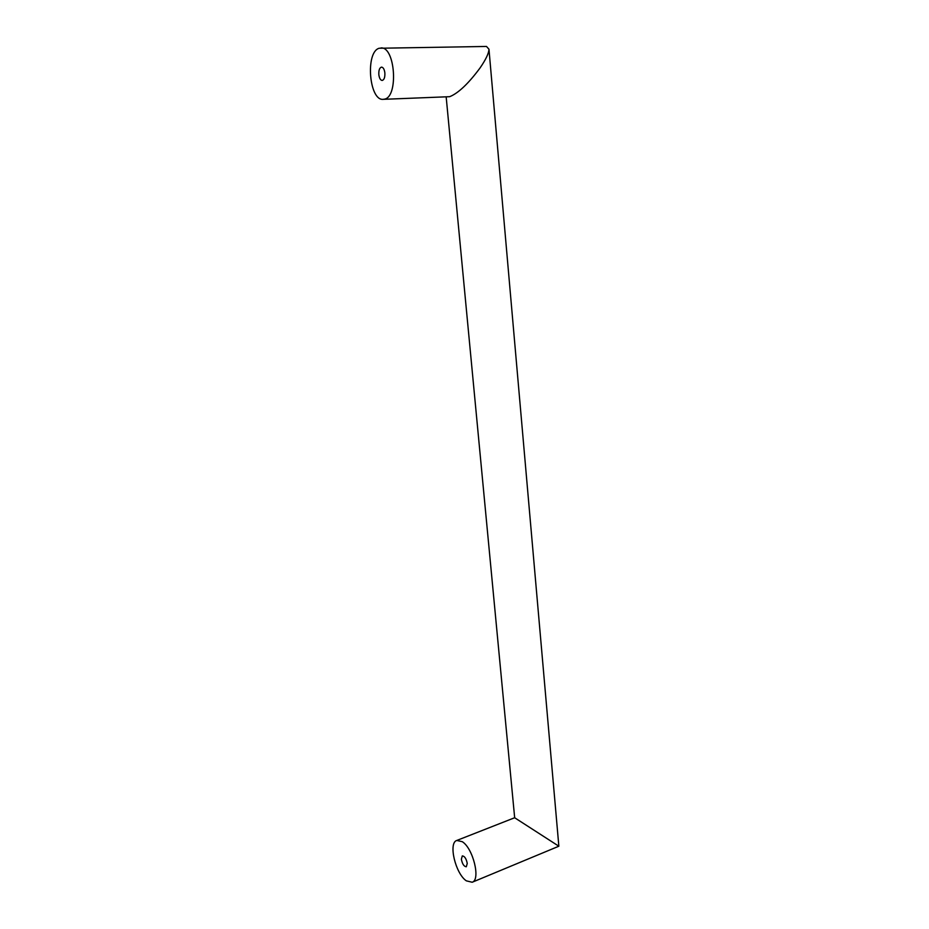 <?xml version="1.0" encoding="UTF-8"?>
<svg xmlns="http://www.w3.org/2000/svg" width="929" height="929" viewBox="0 0 929 929"><rect width="100%" height="100%" fill="white"/><g stroke="black" fill="none" stroke-linecap="round" stroke-linejoin="round"><path stroke-width="1.39" d="M383.247 99.333L449.682 96.686C458.264 93.237 468.367 83.691 479.991 68.038C485.832 59.561 488.828 53.278 488.968 49.214L486.494 46.45L379.171 48.25C365.109 52.047 369.196 101.145 383.247 99.333L384.49 99.136C398.611 96.93 395.266 46.369 380.925 47.936M456.778 840.466C448.161 842.824 455.442 873.643 466.335 880.843L472.187 882.248C480.874 879.868 473.093 848.177 462.236 841.674L456.778 840.466L514.654 817.741L558.852 846.214L488.968 49.214M461.365 859.244C462.352 864.051 464.001 866.548 466.312 866.757L467.252 863.424C466.253 858.617 464.605 856.108 462.305 855.899L461.365 859.244M378.846 74.726C379.357 78.303 380.46 80.219 382.156 80.463C384.176 79.871 385.07 77.339 384.861 72.857C384.351 69.28 383.247 67.364 381.552 67.109C379.52 67.701 378.626 70.244 378.846 74.726M558.852 846.214L472.187 882.248M514.666 817.741L446.175 96.953"/></g></svg>

